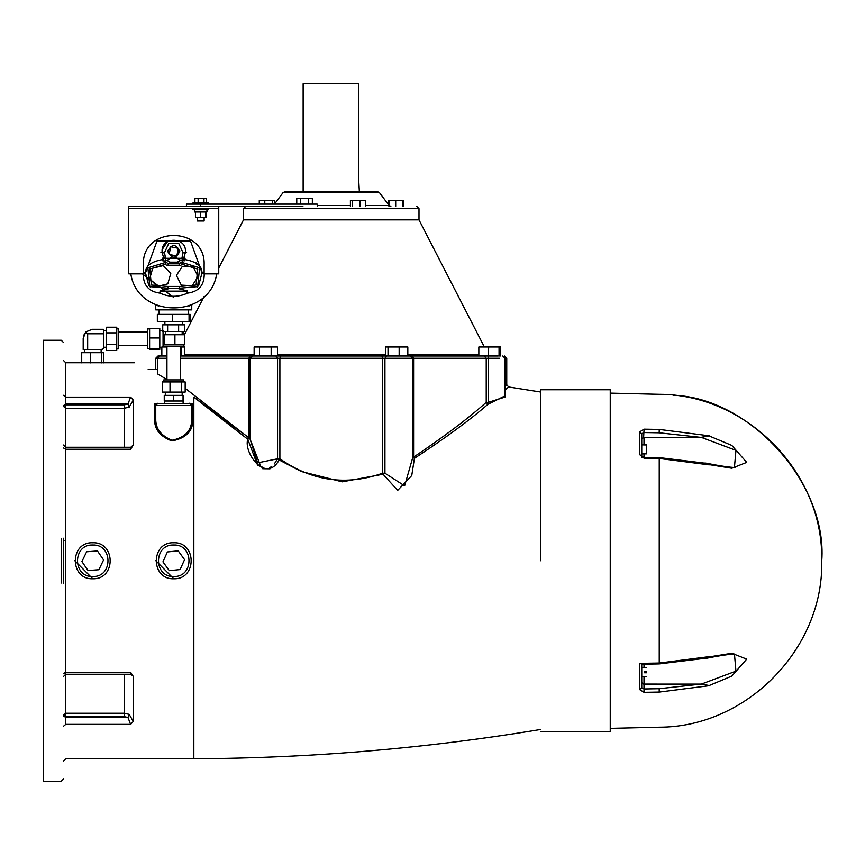 <?xml version="1.0" encoding="UTF-8"?>
<svg xmlns="http://www.w3.org/2000/svg" width="865" height="865" viewBox="0 0 865 865"><rect width="100%" height="100%" fill="white"/><g stroke="black" fill="none" stroke-linecap="round" stroke-linejoin="round"><path stroke-width="1.3" d="M610.247 393.121L659.238 394.299C745.511 394.289 821.966 470.971 821.718 557.244L821.75 560.747C827.491 483.859 750.312 397.824 673.251 395.229M709.246 435.819L659.238 429.429C659.238 383.346 659.238 383.346 659.238 429.429L644.057 429.181L643.636 437.398L700.92 437.387L709.246 435.819L701.364 437.398L735.953 450.362L734.439 467.381C737.272 467.576 729.39 467.911 706.694 463.251L709.246 464.613L731.801 468.235L746.711 462.375L731.801 445.41L709.246 435.992M709.246 464.613L706.683 463.391L659.216 457.596L644.036 457.336L641.754 455.974L641.754 457.65M641.333 664.212L659.216 663.898L706.683 658.114L709.246 656.654L704.932 658.514M643.571 684.074L701.364 684.096L735.953 671.132L734.461 654.113L735.953 671.132L701.364 684.096L709.246 685.502L731.801 676.084L746.711 659.13L731.801 653.27L709.246 656.892M709.246 685.502L700.92 684.118L659.184 688.702L659.238 692.065L709.246 685.686M644.003 444.88L644.003 437.398L641.754 438.815L641.754 433.7L639.549 431.97L639.549 454.547L644.057 458.201L659.238 458.461L709.246 464.851M643.636 684.096L641.754 682.701L644.003 684.096L700.92 684.118M641.754 665.52L641.754 667.618L646.609 667.618M646.609 676.625L641.754 676.625L641.754 687.794L644.003 688.962L644.057 692.324L659.238 692.065C659.238 738.159 659.238 738.159 659.238 692.065M706.694 658.243C729.4 653.583 737.272 653.929 734.45 654.113L734.028 654.124M709.246 656.654L659.238 663.033L639.549 663.369L639.549 689.535L644.057 692.324M639.549 689.535L641.754 687.794L641.754 663.747L639.549 663.369M644.057 429.181L639.549 431.97M704.932 462.991L706.694 463.251M644.003 437.398L701.364 437.398M641.754 438.804L643.636 437.398M659.238 429.429L659.184 432.803L644.003 432.543L641.754 433.7L641.754 455.974L639.549 454.547M646.609 672.754C646.609 677.771 646.609 677.771 646.609 672.754L644.447 672.754L644.447 671.489L646.609 671.489C646.609 666.472 646.609 666.472 646.609 671.489M641.754 453.876L646.609 453.833L646.609 444.924L644.447 444.924M610.247 731.747L610.247 389.747L610.247 731.747L540.495 731.747M540.495 560.747L540.495 389.747L540.495 560.747M257.629 465.305L247.779 439.247C243.281 452.795 265.977 483.816 279.146 459.953L301.398 471.522L342.226 481.827L383.054 474.236L397.684 490.39L411.751 475.523L414.421 458.353C445.432 438.036 469.922 420.022 487.903 404.312L504.987 395.878M270.01 468.808L262.701 468.711M504.987 390.093L508.663 386.979L540.495 391.996M507.917 387.607L506.176 389.088M192.873 403.717L189.5 403.252L191.749 405.501L192.873 403.717L192.873 419.46C193.111 431.019 186.126 438.187 171.919 440.945C160.112 436.447 154.348 429.289 154.63 419.46L155.754 418.66C155.495 428.543 160.912 435.744 172.027 440.263C185.402 437.485 191.976 430.283 191.749 418.66L192.873 419.46M190.387 403.436L154.63 403.717L155.754 405.501L155.754 418.66M157.517 369.496L148.164 369.496C129.869 360.564 129.869 360.564 148.164 369.496M130.615 724.362L65.751 724.362C65.751 769.612 65.751 769.612 65.751 724.362L65.751 716.663L124.246 716.663L127.955 717.463L130.615 724.362L133.253 721.442L133.253 676.408L130.615 672.267L65.751 672.267L65.751 447.27L130.972 447.27L130.615 449.238L133.253 445.064L133.253 400.062L130.615 397.143L127.955 404.042L124.246 404.831L65.751 404.831L63.502 406.42L65.751 408.237L65.751 404.042L63.502 405.631M130.766 674.235L133.242 676.225M243.454 433.819L193.836 397.121L247.779 439.247L248.893 437.863L185.175 388.288M166.945 379.573L157.517 373.875L157.517 358.251L166.945 358.251M166.945 346.995L161.842 346.995L161.842 356.002L158.003 356.002L155.754 358.251L157.517 358.251L159.766 356.002L166.945 356.002M498.218 356.002L180.558 356.002L181.12 356.002L181.12 346.995L180.558 346.995M249.953 356.002L248.893 358.251L250.082 358.251L252.331 356.002L184.688 356.002L184.688 346.995L181.12 346.995M275.881 356.002L277.557 358.251L279.892 358.251L280.552 356.002L271.167 356.002L271.167 346.995L254.137 346.995L254.137 356.002L252.342 356.002M388.028 346.995L388.028 356.002L385.552 356.002L385.552 346.995L407.826 346.995L407.826 356.002L478.842 356.002L478.842 346.995L499.624 346.995L499.624 356.002M488.671 346.995L488.347 358.251L499.721 358.251M412.551 356.002L413.6 358.251L486.227 358.251L484.238 356.002L478.842 356.002M412.443 458.58L404.625 485.838L384.936 473.209L383.054 474.236L382.6 473.209C346.357 486.022 312.124 481.21 279.892 458.796L279.892 358.251L382.6 358.251L381.941 356.002L385.552 356.002M277.492 356.002L277.492 346.995L271.167 346.995M259.478 356.002L259.478 346.995M399.165 356.002L399.165 346.995M499.062 356.002L499.062 346.995M500.662 356.002L500.662 346.995L499.624 346.995M484.378 346.995L418.995 219.872L243.498 219.872L418.995 219.872L418.995 208.627L416.746 206.378M302.912 206.378L128.755 206.378L128.755 273.87L143.374 273.87L143.374 264.874C141.709 225.711 205.794 225.711 204.129 264.874L204.129 273.87L218.748 273.87L218.748 208.627L128.755 208.627M186.429 206.378L186.429 204.129L317.228 204.129L317.228 206.378M200.745 203.005C174.092 203.005 227.409 203.005 200.745 203.005M194.917 203.005L194.917 198.496L206.584 198.496L206.584 203.005M198.139 203.005L198.139 198.496M203.967 203.005L203.967 198.496M200.356 206.378L200.356 204.129M312.351 204.129L312.351 198.215L296.76 198.215L296.76 204.129M300.663 204.129L300.663 198.215M390.872 206.378L389.077 205.47L379.454 192.646L283.039 192.646L379.454 192.646L377.659 191.749L284.844 191.749L377.659 191.749M359.364 191.749L358.543 177.13L358.543 83.754L303.139 83.754L303.139 191.749M388.936 206.378L388.936 200.464L388.158 200.464L388.158 204.259M403.22 206.378L403.22 200.464L388.936 200.464M274.335 204.129L274.335 200.464L259.284 200.464L259.284 204.129M272.324 204.129L272.324 200.464M264.787 204.129L264.787 200.464M308.459 204.129L308.459 198.215M350.411 206.378L350.411 200.464L365.473 200.464L365.473 206.378M359.959 206.378L359.959 200.464M352.433 206.378L352.433 200.464M402.441 206.378L402.441 200.464M395.694 206.378L395.694 200.464M274.302 463.964L277.557 458.796L257.608 462.872L250.061 439.074L260.689 466.105M261.046 466.386L263.155 467.662M269.566 467.76L271.588 466.581M502.738 356.002L504.987 358.251L506.749 358.251L506.749 384.752L504.987 386.287M504.987 358.251L504.987 397.078L488.347 402.344L487.903 404.312L486.227 402.344C468.462 418.271 444.253 436.533 413.6 457.12L414.421 458.353L412.41 457.12L413.6 457.12L413.6 358.251L384.936 358.251L386.623 356.002M250.061 439.171L250.061 358.251M92.75 578.75C115.964 579.734 115.964 541.76 92.75 542.755C69.535 541.76 69.535 579.734 92.75 578.75L74.747 560.661M98.87 569.721L88.035 570.532L81.916 561.558L86.63 551.773L97.464 550.962L103.584 559.936L98.87 569.721M173.746 578.75C196.96 579.734 196.96 541.76 173.746 542.755C150.542 541.76 150.542 579.734 173.746 578.75L155.754 560.661M169.302 570.651L162.944 561.85L167.399 551.946L178.201 550.843L184.559 559.655L180.104 569.559L169.302 570.651M191.597 404.69L191.749 418.66M157.116 403.436L158.003 403.252L155.754 405.501L191.749 405.501M155.905 404.69L155.754 405.501M183.056 401.003L183.056 395.37L183.25 401.003L164.253 401.003L164.253 395.37L173.562 395.37L173.562 401.003M183.056 395.37L173.562 395.37M181.445 381.93L185.175 381.93L185.175 392.094L162.328 392.094L162.328 381.93L181.445 381.93L181.445 392.094M170.016 392.094L170.016 381.93M183.704 381.93L183.704 379.908L163.799 379.908L163.799 381.93M163.701 344.843L163.701 346.66L183.791 346.66L183.791 344.843M164.285 344.843L164.285 334.744L163.117 334.744L163.117 344.843L184.375 344.843L184.375 334.744L174.914 334.744L174.914 344.843M164.285 334.744L174.914 334.744M167.615 331.468L167.615 324.829L162.728 324.829L162.728 331.468L184.764 331.468L184.764 324.829L178.633 324.829L178.633 331.468M167.615 324.829L178.633 324.829M189.057 321.445L190.159 321.445L190.159 314.373L189.057 314.373L189.057 321.445L157.344 321.445L157.344 314.373L189.057 314.373M172.654 314.373L172.654 321.445M158.663 306.08L155.754 304.891L155.754 309.875L191.749 309.875L191.749 304.891L188.84 306.08M63.502 583.248L63.502 538.246M81.71 362.868L81.71 352.693L103.789 352.693L103.789 362.868M90.49 352.693L90.49 362.868M101.529 352.693L101.529 362.868M103.432 333.782L103.432 329.295L92.187 329.295L85.819 331.933L83.191 338.302L83.191 349.546L87.668 349.546L87.668 333.782L103.432 333.782L103.432 348.422L102.308 348.422L102.308 349.546L87.668 349.546M83.667 335.404L85.819 331.933L87.668 333.782M92.187 329.295L85.927 331.836M106.59 344.519L116.753 344.519L116.753 350.52L106.59 350.52L106.59 327.197L116.753 327.197L116.753 332.863L106.59 332.863M116.753 344.519L116.753 332.863M116.753 348.854L118.559 348.854L118.559 328.862L116.753 328.862M147.58 338.864C147.58 305.161 147.58 372.555 147.58 338.864M149.602 348.476L149.602 349.374L159.787 349.374L159.787 348.476L149.602 348.476L149.602 328.343L159.787 328.343L159.787 348.476M159.787 337.966L149.602 337.966M163.063 331.468L163.063 346.995M183.315 334.744L183.315 331.468M63.502 778.997L61.253 781.246L43.25 781.246L43.25 340.248L61.253 340.248L63.502 342.497M277.557 458.796L279.892 458.796L279.146 459.953L277.557 458.796L277.557 358.251L250.082 358.251M180.558 358.251L248.893 358.251L248.893 437.863L250.082 437.863L247.779 439.247M130.615 672.267L130.972 674.235L132.183 674.603L130.777 673.532M133.253 445.075L130.766 447.27M63.502 445.021L65.751 447.27L65.751 408.237L124.246 408.237L129.188 407.145L127.955 404.042L65.751 404.042L65.751 362.749L63.502 360.5M129.188 407.145L133.253 400.062M63.502 715.874L65.751 717.463L127.955 717.463L129.188 714.349L124.246 713.257L65.751 713.257L63.502 715.074L65.751 716.663L65.751 672.267L63.502 673.532M133.242 721.442L129.188 714.349M200.745 209.752C227.409 209.752 174.092 209.752 200.745 209.752M200.745 212.001C221.7 212.001 179.801 212.001 200.745 212.001M200.377 212.001L200.377 217.623L195.512 217.623L195.512 212.001M205.989 212.001L205.989 217.623L200.377 217.623M205.611 212.001L205.611 217.623M200.745 220.997C212.174 220.997 189.327 220.997 200.745 220.997M218.748 206.378L218.748 208.627M150.261 287.018L148.802 285.493L145.623 273.437L143.374 273.275M160.393 290.889L170.2 288.326L168.653 288.272L167.378 286.423L151.407 285.018L149.753 269.069L165.085 264.398L165.95 262.322L147.872 267.826L149.84 286.618L168.653 288.272L178.85 288.272L197.663 286.618L199.631 267.826L181.553 262.322L182.418 264.398L197.75 269.069L196.085 285.018L180.115 286.423L178.85 288.272L177.293 288.326L187.208 290.889M183.023 252.667L185.251 252.98C188.127 236.048 159.365 236.048 162.252 252.98L164.48 252.667L168.697 243.498L178.796 243.498L183.023 252.667L181.931 258.148L184.472 259.468L185.164 258.289L162.339 258.289L163.031 259.468C151.299 261.544 145.482 265.879 145.579 272.464L145.644 273.329M146.001 271.859L146.163 271.318M165.085 264.398L167.518 265.663L168.718 263.803L165.95 262.322M167.518 265.663L179.985 265.663L178.774 263.803L168.718 263.803L170.2 262.149L167.031 260.462L165.01 261.122L165.572 258.148L164.48 252.667M199.62 267.815L181.553 262.322L178.774 263.803L177.293 262.149L170.2 262.149M201.859 273.362L198.69 285.493L197.242 287.018M201.188 270.918L201.61 272.259M181.304 285.115L176.406 275.427L182.353 266.344L193.198 266.95L198.096 276.649L192.138 285.731L181.304 285.115M152.705 268.226L163.236 265.598L170.783 273.405L167.799 283.839L157.268 286.477L149.71 278.671L152.705 268.226M165.572 258.148L163.885 258.603L162.62 260.743L165.01 261.122M167.031 260.462L171.821 257.078L167.734 251.38L167.81 250.396M179.693 250.396L175.681 257.078L180.688 260.679L184.883 260.743L183.607 258.603L185.251 252.991M167.734 251.38C171.746 243.606 175.757 243.606 179.769 251.38C175.757 259.143 171.746 259.143 167.734 251.38M176.817 255.986L169.14 254.451L170.675 246.763L178.352 248.309L176.817 255.986M162.252 252.98L163.885 258.603L162.62 260.743M162.328 249.315L167.486 241.595M184.883 260.743L184.472 259.468C196.204 261.544 202.021 265.879 201.923 272.464L190.495 240.989L157.008 240.989L145.579 272.464L143.374 272.908M170.2 288.326L177.293 288.326M204.129 273.275L201.869 273.437L201.923 272.464L204.129 272.908M180.461 260.462L177.293 262.149M143.287 273.87C143.168 285.245 148.748 291.667 160.014 293.138L160.998 291.116L186.505 291.116L187.489 293.138C198.755 291.667 204.335 285.245 204.216 273.87M216.693 273.87C209.784 319.25 137.719 319.25 130.81 273.87M143.374 264.874C141.709 225.711 205.794 225.711 204.129 264.874M160.879 252.18L162.166 252.212M185.326 252.212L186.613 252.18M196.355 264.312L196.128 262.776L196.355 264.312M179.801 259.597L178.255 263.36L179.801 259.597M192.387 304.599L191.749 304.891M155.754 304.891L155.17 304.621M173.746 297.452L142.433 273.87M659.238 663.033L659.238 458.461M659.184 688.702L644.003 688.962L644.003 676.625M644.003 667.618L644.003 664.158M644.003 457.336L644.003 453.876M659.184 432.803L700.92 437.387M540.495 729.498C425.721 748.474 310.167 758.227 193.836 758.746L193.836 397.121M154.63 403.717L154.63 419.46M130.615 397.143L65.751 397.143L63.502 395.283M63.502 447.973L65.751 449.238L130.615 449.238M478.842 354.78L407.826 354.78M385.552 354.78L277.492 354.78M254.137 354.78L184.688 354.78M218.748 267.999L243.498 219.872L243.498 208.627L418.995 208.627M388.936 205.47L365.473 205.47M350.411 205.47L317.228 205.47M486.227 358.251L488.347 358.251L488.347 402.344L486.227 402.344L486.227 358.251M382.6 358.251L384.936 358.251L384.936 473.209L382.6 473.209L382.6 358.251M92.75 576.501C72.444 577.366 72.444 544.139 92.75 545.004C113.056 544.139 113.056 577.366 92.75 576.501M173.746 576.501C153.44 577.366 153.44 544.139 173.746 545.004C194.063 544.139 194.063 577.366 173.746 576.501M61.253 538.473L61.253 583.021M65.751 724.362L63.502 726.222M124.246 447.27L124.246 404.831M124.246 716.663L124.246 674.235M187.456 290.889L187.489 293.138C178.331 297.322 169.172 297.322 160.014 293.138L160.047 290.889M180.115 286.423L167.378 286.423M179.985 265.663L182.418 264.398M181.931 258.148L182.493 261.122M165.258 256.883L162.339 258.289M185.164 258.289L182.245 256.883M610.247 728.373L659.238 727.205C746.365 727.249 823.275 649.031 821.75 561.915L821.75 560.758M644.447 444.88L641.754 444.88M610.247 389.747L540.495 389.747M134.378 362.749L65.751 362.749M63.502 761.005L65.751 758.746L193.836 758.746M204.021 296.63L184.375 334.831M243.498 208.627L245.746 206.378M192.873 203.005L192.873 204.129M208.627 203.005L208.627 204.129M274.443 204.129L283.039 192.646L284.844 191.749M506.749 358.251L504.5 356.002M412.443 458.688L412.443 358.251L410.194 356.002M155.754 358.251L155.754 369.496M164.393 401.003L164.393 403.252M183.11 401.003L183.11 403.252M165.323 392.094L165.323 395.37M182.169 392.094L182.169 395.37M180.558 346.66L180.558 379.908M166.945 346.66L166.945 379.908M182.169 334.744L182.169 331.468M165.323 334.744L165.323 331.468M182.612 324.829L182.612 321.445M164.88 324.829L164.88 321.445M188.375 314.373L188.375 309.875M159.128 314.373L159.128 309.875M101.129 352.693L101.129 349.546M84.37 352.693L84.37 349.546M106.59 330.484L103.432 330.484M106.59 347.243L103.432 347.243M147.58 345.665L118.559 345.665M147.58 332.052L118.559 332.052M147.58 328.905L149.602 328.905M147.58 348.811L149.602 348.811M159.787 330.452L163.063 330.452M159.787 347.265L161.842 347.265M65.005 540.495L65.751 540.495M508.663 386.979L506.749 384.752M130.972 674.235L65.751 674.235L63.502 676.484M130.777 447.962L132.183 446.891L130.972 447.27M208.627 209.752L208.627 208.627M192.873 209.752L192.873 208.627M206.94 212.001L206.94 209.752M194.56 212.001L194.56 209.752M197.371 217.623L197.371 220.997M204.129 217.623L204.129 220.997"/></g></svg>
